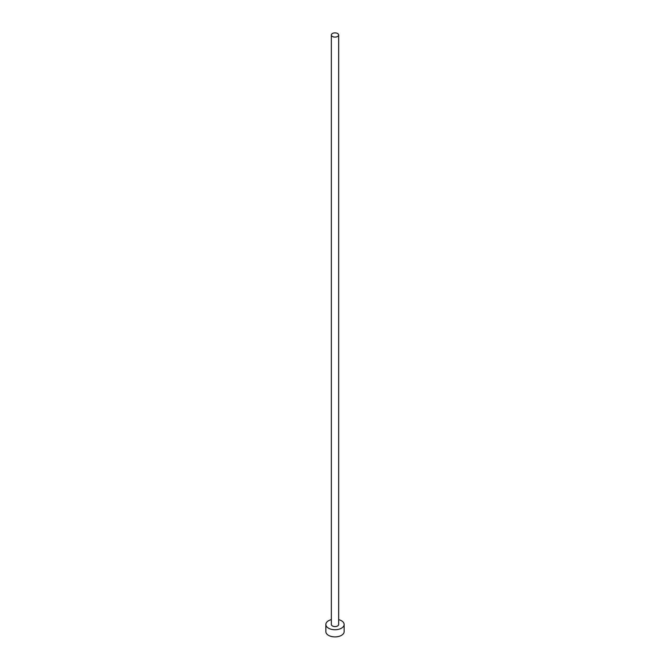 <?xml version="1.0" encoding="UTF-8"?>
<svg xmlns="http://www.w3.org/2000/svg" width="670" height="670" viewBox="0 0 670 670"><rect width="100%" height="100%" fill="white"/><g stroke="black" fill="none" stroke-linecap="round" stroke-linejoin="round"><path stroke-width="1" d="M332.421 36.482A3.652 2.111 0 0 0 336.399 36.942A3.652 2.111 0 0 0 338.651 34.991A3.652 2.111 0 0 0 337.579 33.5A3.652 2.111 0 0 0 333.601 33.039A3.652 2.111 0 0 0 331.349 34.991A3.652 2.111 0 0 0 332.421 36.482M331.349 34.991L331.349 624.465A3.652 2.111 0 0 0 332.421 625.956A3.652 2.111 0 0 0 336.399 626.417A3.652 2.111 0 0 0 338.651 624.465L338.651 34.991M331.349 619.633A9.137 5.276 0 0 0 325.863 624.465A9.137 5.276 0 0 0 328.543 628.2A9.137 5.276 0 0 0 338.492 629.339A9.137 5.276 0 0 0 344.137 624.465A9.137 5.276 0 0 0 341.457 620.738A9.137 5.276 0 0 0 338.651 619.633M325.863 624.465L325.863 631.626A9.137 5.276 0 0 0 328.543 635.361A9.137 5.276 0 0 0 338.492 636.5A9.137 5.276 0 0 0 344.137 631.626L344.137 624.465"/></g></svg>
